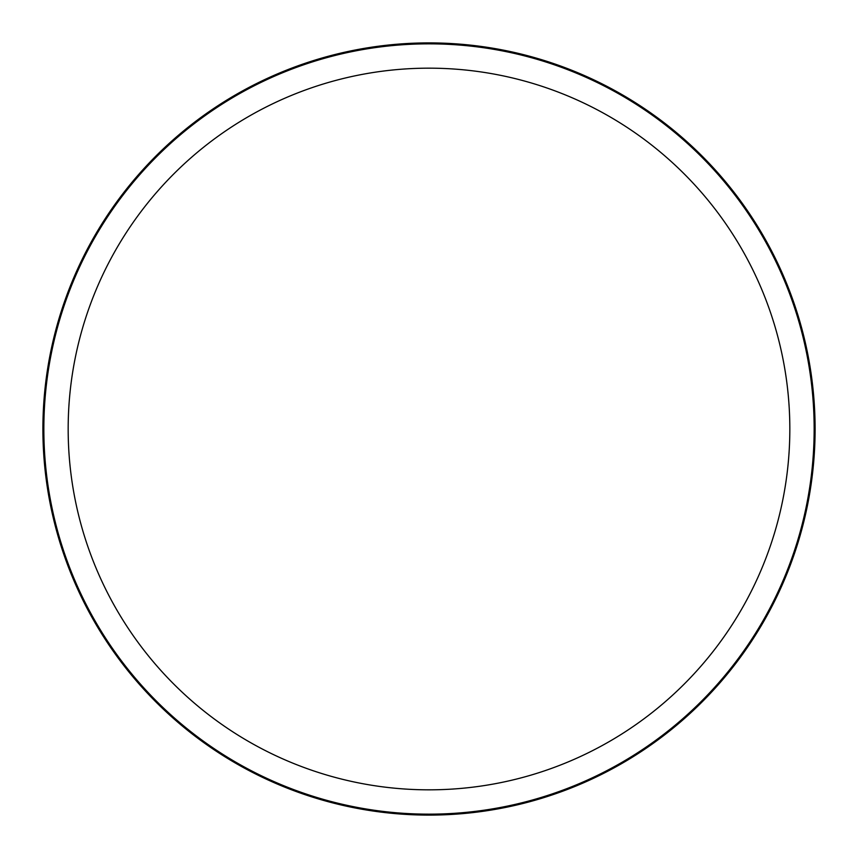 <?xml version="1.0" encoding="UTF-8"?>
<svg xmlns="http://www.w3.org/2000/svg" width="858" height="858" viewBox="0 0 858 858"><rect width="100%" height="100%" fill="white"/><g stroke="black" fill="none" stroke-linecap="round" stroke-linejoin="round"><path stroke-width="1.29" d="M789.832 429A360.832 360.832 0 0 0 429 68.168A360.832 360.832 0 0 0 68.168 429A360.832 360.832 0 0 0 429 789.832A360.832 360.832 0 0 0 789.832 429M814.156 429A385.156 385.156 0 0 0 429 43.844A385.156 385.156 0 0 0 43.844 429A385.156 385.156 0 0 0 429 814.156A385.156 385.156 0 0 0 814.156 429A385.156 385.156 0 0 1 429 814.156A385.156 385.156 0 0 1 43.844 429A385.156 385.156 0 0 1 429 43.844A385.156 385.156 0 0 1 814.156 429M42.9 429A386.1 386.1 0 0 0 429 815.1A386.1 386.1 0 0 0 815.1 429A386.1 386.1 0 0 0 429 42.9A386.1 386.1 0 0 0 42.9 429"/></g></svg>

